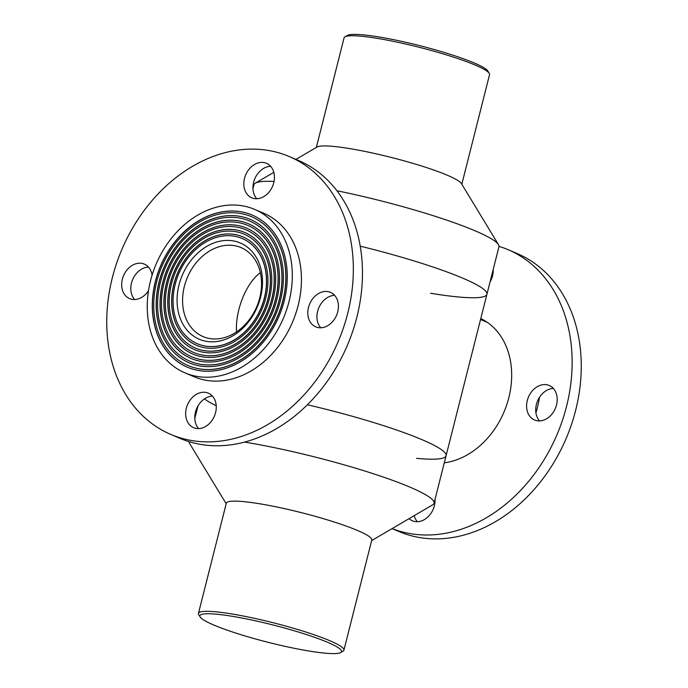 <?xml version="1.0" encoding="UTF-8"?>
<svg xmlns="http://www.w3.org/2000/svg" width="688" height="688" viewBox="0 0 688 688"><rect width="100%" height="100%" fill="white"/><g stroke="black" fill="none" stroke-linecap="round" stroke-linejoin="round"><path stroke-width="1.03" d="M539.495 397.311A88.847 69.153 113.1 0 1 535.918 412.817M232.518 240.783A52.322 40.721 113.1 0 1 248.712 321.649A52.322 40.721 113.1 0 1 178.106 310.933A52.322 40.721 113.1 0 1 232.518 240.783M233.705 236.087A57.207 44.522 -66.9 0 0 176.799 278.967A57.207 44.522 -66.9 0 0 197.37 343.759A57.207 44.522 -66.9 0 0 260.752 308.559A57.207 44.522 -66.9 0 0 242.185 238.487A57.207 44.522 -66.9 0 0 233.705 236.087M184.977 372.879L194.111 376.757A88.847 69.153 -66.9 0 0 292.538 322.096A88.847 69.153 -66.9 0 0 263.702 213.254L254.577 209.376A88.847 69.153 -66.9 0 0 241.411 205.643A88.847 69.153 -66.9 0 0 153.028 272.233A88.847 69.153 -66.9 0 0 184.977 372.879A88.847 69.153 -66.9 0 0 283.404 318.209A88.847 69.153 -66.9 0 0 254.577 209.376M239.906 211.586A82.68 64.345 -66.9 0 0 157.664 273.549A82.68 64.345 -66.9 0 0 187.403 367.194A82.68 64.345 -66.9 0 0 278.993 316.325A82.68 64.345 -66.9 0 0 252.161 215.052A82.68 64.345 -66.9 0 0 239.906 211.586M236.517 331.943C235.176 312.017 245.023 284.187 260.339 272.629M233.834 245.556A48.375 37.651 -66.9 0 0 185.717 281.813A48.375 37.651 -66.9 0 0 203.115 336.604A48.375 37.651 -66.9 0 0 256.701 306.839A48.375 37.651 -66.9 0 0 241.006 247.585A48.375 37.651 -66.9 0 0 233.834 245.556M188.151 365.586A80.9 62.969 -66.9 0 0 188.211 365.612A80.9 62.969 -66.9 0 0 277.832 315.835A80.9 62.969 -66.9 0 0 251.576 216.737A80.9 62.969 -66.9 0 0 251.524 216.711M239.476 213.297A80.9 62.969 -66.9 0 0 159.005 273.927A80.9 62.969 -66.9 0 0 188.091 365.56A80.9 62.969 -66.9 0 0 277.72 315.783A80.9 62.969 -66.9 0 0 251.464 216.686A80.9 62.969 -66.9 0 0 239.476 213.297M252.221 215.077A82.68 64.345 -66.9 0 0 240.017 211.629A82.68 64.345 -66.9 0 0 157.793 273.557A82.68 64.345 -66.9 0 0 187.454 367.22M238.753 216.144A77.942 60.664 -66.9 0 0 161.224 274.555A77.942 60.664 -66.9 0 0 189.252 362.834A77.942 60.664 -66.9 0 0 275.596 314.88A77.942 60.664 -66.9 0 0 250.303 219.412A77.942 60.664 -66.9 0 0 238.753 216.144M197.43 343.785A57.207 44.522 -66.9 0 0 197.49 343.811A57.207 44.522 -66.9 0 0 260.864 308.611A57.207 44.522 -66.9 0 0 242.296 238.538A57.207 44.522 -66.9 0 0 242.245 238.512M242.941 236.878A58.987 45.907 -66.9 0 0 234.255 234.427A58.987 45.907 -66.9 0 0 175.595 278.597A58.987 45.907 -66.9 0 0 196.734 345.419M234.135 234.376A58.987 45.907 -66.9 0 0 175.466 278.588A58.987 45.907 -66.9 0 0 196.682 345.393A58.987 45.907 -66.9 0 0 262.025 309.101A58.987 45.907 -66.9 0 0 242.881 236.853A58.987 45.907 -66.9 0 0 234.135 234.376M190.008 361.226A76.162 59.28 -66.9 0 0 190.069 361.252A76.162 59.28 -66.9 0 0 274.435 314.39A76.162 59.28 -66.9 0 0 249.727 221.097A76.162 59.28 -66.9 0 0 249.667 221.072M238.323 217.855A76.162 59.28 -66.9 0 0 162.557 274.933A76.162 59.28 -66.9 0 0 189.948 361.2A76.162 59.28 -66.9 0 0 274.323 314.339A76.162 59.28 -66.9 0 0 249.606 221.046A76.162 59.28 -66.9 0 0 238.323 217.855M250.363 219.438A77.942 60.664 -66.9 0 0 238.865 216.187A77.942 60.664 -66.9 0 0 161.353 274.564A77.942 60.664 -66.9 0 0 189.312 362.86M234.857 231.529A61.946 48.212 -66.9 0 0 173.238 277.952A61.946 48.212 -66.9 0 0 195.521 348.119A61.946 48.212 -66.9 0 0 264.14 310.004A61.946 48.212 -66.9 0 0 244.042 234.126A61.946 48.212 -66.9 0 0 234.857 231.529M237.601 220.702A73.203 56.975 -66.9 0 0 164.785 275.561A73.203 56.975 -66.9 0 0 191.109 358.474A73.203 56.975 -66.9 0 0 272.199 313.436A73.203 56.975 -66.9 0 0 248.454 223.772A73.203 56.975 -66.9 0 0 237.601 220.702M191.866 356.866A71.423 55.59 -66.9 0 0 191.918 356.891A71.423 55.59 -66.9 0 0 271.046 312.945A71.423 55.59 -66.9 0 0 247.869 225.458A71.423 55.59 -66.9 0 0 247.809 225.432M237.171 222.413A71.423 55.59 -66.9 0 0 166.118 275.94A71.423 55.59 -66.9 0 0 191.806 356.84A71.423 55.59 -66.9 0 0 270.926 312.894A71.423 55.59 -66.9 0 0 247.757 225.406A71.423 55.59 -66.9 0 0 237.171 222.413M248.506 223.798A73.203 56.975 -66.9 0 0 237.713 220.753A73.203 56.975 -66.9 0 0 164.914 275.578A73.203 56.975 -66.9 0 0 191.169 358.5M236.448 225.26A68.465 53.286 -66.9 0 0 168.345 276.567A68.465 53.286 -66.9 0 0 192.967 354.114A68.465 53.286 -66.9 0 0 268.81 311.991A68.465 53.286 -66.9 0 0 246.596 228.132A68.465 53.286 -66.9 0 0 236.448 225.26M195.573 348.145A61.946 48.212 -66.9 0 0 195.633 348.171A61.946 48.212 -66.9 0 0 264.252 310.056A61.946 48.212 -66.9 0 0 244.154 234.178A61.946 48.212 -66.9 0 0 244.102 234.152M244.799 232.518A63.726 49.596 -66.9 0 0 235.408 229.869A63.726 49.596 -66.9 0 0 172.034 277.591A63.726 49.596 -66.9 0 0 194.876 349.779M235.296 229.818A63.726 49.596 -66.9 0 0 171.905 277.582A63.726 49.596 -66.9 0 0 194.824 349.753A63.726 49.596 -66.9 0 0 265.413 310.546A63.726 49.596 -66.9 0 0 244.739 232.492A63.726 49.596 -66.9 0 0 235.296 229.818M193.724 352.505A66.684 51.901 -66.9 0 0 193.775 352.531A66.684 51.901 -66.9 0 0 267.649 311.501A66.684 51.901 -66.9 0 0 246.012 229.818A66.684 51.901 -66.9 0 0 245.951 229.792M236.01 226.971A66.684 51.901 -66.9 0 0 169.678 276.946A66.684 51.901 -66.9 0 0 193.663 352.48A66.684 51.901 -66.9 0 0 267.537 311.449A66.684 51.901 -66.9 0 0 245.9 229.766A66.684 51.901 -66.9 0 0 236.01 226.971M246.648 228.158A68.465 53.286 -66.9 0 0 236.56 225.311A68.465 53.286 -66.9 0 0 168.474 276.585A68.465 53.286 -66.9 0 0 193.027 354.139M256.779 198.746A18.757 14.603 113.1 0 1 254.818 178.742A18.757 14.603 113.1 0 1 270.599 166.281M198.617 428.59A18.757 14.603 113.1 0 1 196.656 408.577A18.757 14.603 113.1 0 1 212.437 396.125M289.201 156.52L298.325 160.399A151.042 117.562 113.1 0 1 356.848 317.237A151.042 117.562 113.1 0 1 180.015 438.359L170.891 434.472A151.042 117.562 113.1 0 1 121.879 249.452A151.042 117.562 113.1 0 1 289.201 156.52A151.042 117.562 113.1 0 1 347.724 313.358A151.042 117.562 113.1 0 1 170.891 434.472M320.763 327.798A18.757 14.603 113.1 0 1 318.802 307.785A18.757 14.603 113.1 0 1 334.583 295.333M134.633 299.547A18.757 14.603 113.1 0 1 132.672 279.534A18.757 14.603 113.1 0 1 148.453 267.082M215.576 412.637A18.757 14.603 113.1 0 1 193.62 427.678A18.757 14.603 113.1 0 1 187.532 404.699A18.757 14.603 113.1 0 1 208.309 393.158A18.757 14.603 113.1 0 1 215.576 412.637M337.722 311.836A18.757 14.603 113.1 0 1 315.766 326.877A18.757 14.603 113.1 0 1 309.677 303.898A18.757 14.603 113.1 0 1 330.455 292.357A18.757 14.603 113.1 0 1 337.722 311.836M273.738 182.793A18.757 14.603 113.1 0 1 251.782 197.834A18.757 14.603 113.1 0 1 245.693 174.855A18.757 14.603 113.1 0 1 266.471 163.314A18.757 14.603 113.1 0 1 273.738 182.793M148.505 290.689A18.757 14.603 113.1 0 1 129.636 298.626A18.757 14.603 113.1 0 1 123.548 275.647A18.757 14.603 113.1 0 1 144.325 264.106A18.757 14.603 113.1 0 1 152.082 275.183M490.019 282.054A18.757 14.603 -66.9 0 0 493.201 269.507M409.085 518.649A18.757 14.603 -66.9 0 0 412.404 520.799A18.757 14.603 -66.9 0 0 427.902 516.946A18.757 14.603 -66.9 0 0 435.04 499.35M392.1 528.59A151.042 117.562 -66.9 0 0 557.65 433.113A151.042 117.562 -66.9 0 0 507.985 249.641A151.042 117.562 -66.9 0 0 499.006 246.364M444.276 462.826A77.004 59.933 -66.9 0 0 508.819 397.724A77.004 59.933 -66.9 0 0 480.783 318.578M527.283 400.528A18.757 14.603 -66.9 0 0 534.55 420.007A18.757 14.603 -66.9 0 0 555.328 408.466A18.757 14.603 -66.9 0 0 549.239 385.486A18.757 14.603 -66.9 0 0 527.283 400.528M392.057 528.616L398.799 531.48A151.042 117.562 -66.9 0 0 566.121 438.548A151.042 117.562 -66.9 0 0 517.109 253.528L507.985 249.641M483.449 319.954A77.004 59.933 -66.9 0 0 480.628 319.189M414.202 515.647A18.757 14.603 -66.9 0 0 417.401 521.719M553.367 388.453A18.757 14.603 -66.9 0 0 536.408 404.415A18.757 14.603 -66.9 0 0 539.547 420.918M416.601 458.346A126.368 15.575 -165.8 0 0 446.073 455.731A126.368 15.575 -165.8 0 0 307.407 404.785A126.368 15.575 -165.8 0 1 446.073 455.731L434.059 503.212A126.368 15.575 -165.8 0 0 371.615 473.172A126.368 15.575 -165.8 0 0 244.627 442.1M188.994 441.636A126.368 15.575 -165.8 0 0 189.527 443.339L226.18 503.762M371.658 540.57L432.64 504.854A126.368 15.575 -165.8 0 0 434.059 503.212M343.914 650.186L371.795 540.011A75.026 9.245 -165.8 0 0 332.794 521.556A75.026 9.245 -165.8 0 0 255.712 503.152A75.026 9.245 -165.8 0 0 226.326 503.203L198.445 613.369A75.026 9.245 14.2 0 1 227.831 613.326A75.026 9.245 14.2 0 1 304.913 631.722A75.026 9.245 14.2 0 1 343.914 650.186A75.026 9.245 14.2 0 1 343.071 651.158L340.698 652.542A73.057 9.004 -165.8 0 0 307.39 634.869A73.057 9.004 -165.8 0 0 228.493 615.708A73.057 9.004 -165.8 0 0 200.156 616.981A73.057 9.004 -165.8 0 0 268.492 642.403A73.057 9.004 -165.8 0 0 340.698 652.542M200.156 616.981L198.729 614.625A75.026 9.245 14.2 0 1 198.445 613.369M204.465 398.868A126.368 15.575 -165.8 0 0 216.23 405.757M446.073 455.731L486.932 294.266A126.368 15.575 -165.8 0 0 360.211 246.166A126.368 15.575 14.2 0 1 486.932 294.266A126.368 15.575 14.2 0 1 430.593 293.26M252.96 188.65L253.941 184.788A126.368 15.575 14.2 0 1 255.36 183.146A126.368 15.575 14.2 0 1 274.03 181.46M336.905 190.739A126.368 15.575 14.2 0 1 498.473 244.661A126.368 15.575 14.2 0 1 498.946 246.777L486.932 294.266M295.943 159.384L317.048 147.017A75.026 9.245 14.2 0 1 391.214 157.432A75.026 9.245 14.2 0 1 461.399 183.541L498.473 244.661M461.82 184.238L489.555 74.631A75.026 9.245 -165.8 0 0 489.271 73.375A75.026 9.245 -165.8 0 0 419.087 47.257A75.026 9.245 -165.8 0 0 344.929 36.842A75.026 9.245 -165.8 0 0 344.086 37.814L316.342 147.43M344.929 36.842L347.302 35.458A73.057 9.004 14.2 0 1 419.508 45.597A73.057 9.004 14.2 0 1 487.844 71.019L489.271 73.375M487.405 322.423L480.542 319.507M197.981 405.946L194.799 418.493M273.798 172.353L255.36 183.146"/></g></svg>
